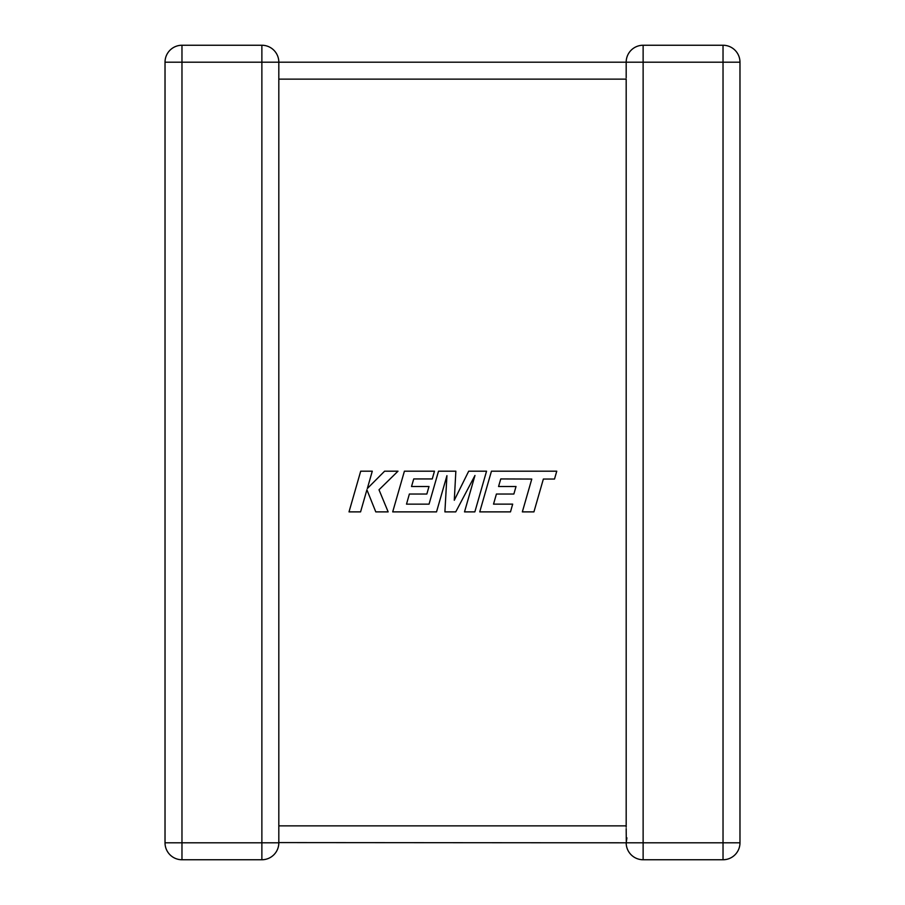 <?xml version="1.0" encoding="UTF-8"?>
<svg xmlns="http://www.w3.org/2000/svg" width="905" height="905" viewBox="0 0 905 905"><rect width="100%" height="100%" fill="white"/><g stroke="black" fill="none" stroke-linecap="round" stroke-linejoin="round"><path stroke-width="1.36" d="M626.181 828.607L626.283 840.96M626.192 62.75L626.181 62.196A16.946 16.946 0 0 1 643.127 45.25L723.027 45.25L643.127 45.25A16.946 16.946 0 0 0 626.181 62.196L278.819 62.196L626.181 62.196L626.181 77.819M626.916 837.849L626.181 842.804L278.819 842.589M626.181 827.181L626.181 79.131L278.819 79.131L278.819 842.804A16.946 16.946 0 0 1 261.873 859.75L181.973 859.75A16.946 16.946 0 0 1 165.027 842.804L165.027 62.196A16.946 16.946 0 0 1 181.973 45.25L261.873 45.25L181.973 45.25L181.973 842.804L261.873 842.804L261.873 62.196L165.027 62.196M261.873 45.25L261.873 62.196L278.819 62.196A16.946 16.946 0 0 0 261.873 45.25A16.946 16.946 0 0 1 278.819 62.196A16.946 16.946 0 0 0 261.873 45.25A16.946 16.946 0 0 1 278.819 62.196L278.819 79.131M739.973 62.196L723.027 62.196L723.027 45.25A16.946 16.946 0 0 1 739.973 62.196A16.946 16.946 0 0 0 723.027 45.25A16.946 16.946 0 0 1 739.973 62.196L739.973 842.804L723.027 842.804L723.027 859.75L643.127 859.75A16.946 16.946 0 0 1 626.181 842.804A16.946 16.946 0 0 0 643.127 859.75L643.127 842.804L723.027 842.804L723.027 62.196L643.127 62.196L643.127 842.804L626.181 842.804M626.181 62.196L643.127 62.196L643.127 45.25A16.946 16.946 0 0 0 626.181 62.196L626.203 63.135M723.027 859.75A16.946 16.946 0 0 0 739.973 842.804A16.946 16.946 0 0 1 723.027 859.75M500.759 478.937L531.778 479.05L522.343 511.879L533.927 511.879L543.362 479.05L554.505 479.05L556.767 471.188L491.449 471.188L479.74 511.879L510.488 511.879L512.683 504.13L493.53 504.13L496.415 494.028L513.87 494.028L516.02 486.505L498.565 486.505L500.759 478.937M486.551 471.188L468.7 471.188L454.287 500.261L455.849 471.188L438.518 471.188L429.049 504.142L406.503 504.142L409.377 494.028L426.843 494.028L428.993 486.505L411.526 486.505L413.732 478.937L432.262 478.937L434.468 471.188L404.411 471.188L392.702 511.879L436.527 511.879L446.934 475.657L444.898 511.879L455.747 511.879L474.967 475.476L464.514 511.879L474.854 511.879L486.551 471.188M360.699 471.188L349.013 511.879L360.575 511.879L366.91 489.786L375.779 511.879L388.155 511.879L379.003 489.786L397.996 471.188L384.602 471.188L367.317 488.542L372.283 471.188L360.699 471.188M278.819 825.869L626.181 825.869M181.973 859.75L181.973 842.804L165.027 842.804M278.819 842.804L261.873 842.804L261.873 859.75"/></g></svg>
